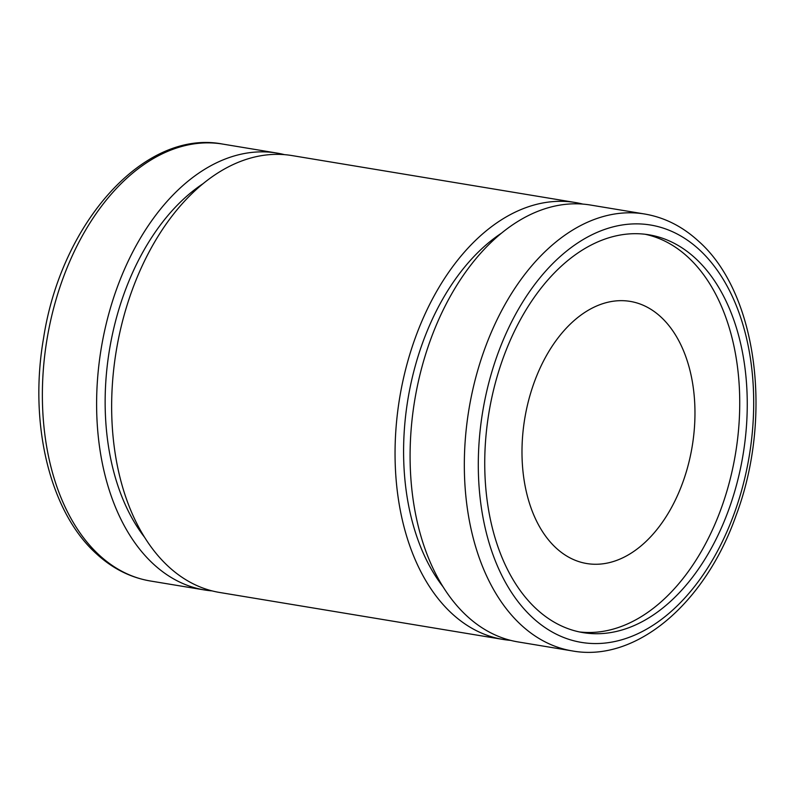 <?xml version="1.0" encoding="UTF-8"?>
<svg xmlns="http://www.w3.org/2000/svg" width="795" height="795" viewBox="0 0 795 795"><rect width="100%" height="100%" fill="white"/><g stroke="black" fill="none" stroke-linecap="round" stroke-linejoin="round"><path stroke-width="1.19" d="M556.252 548.133A132.854 84.866 99.4 0 0 586.76 563.536A132.854 84.866 99.4 0 0 686.323 471.753A132.854 84.866 99.4 0 0 660.705 316.798A132.854 84.866 99.4 0 0 630.197 301.394A132.854 84.866 99.4 0 0 530.633 393.177A132.854 84.866 99.4 0 0 556.252 548.133M644.685 214.014L590.447 205.03A221.427 141.44 99.4 0 0 424.5 357.998A221.427 141.44 99.4 0 0 467.192 616.264A221.427 141.44 99.4 0 0 518.032 641.923L572.281 650.916C636.258 662.632 705.215 603.286 736.091 515.438C773.217 416.958 757.168 292.5 698.328 241.004C682.349 226.396 664.461 217.403 644.685 214.014A221.427 141.44 99.4 0 0 478.739 366.982A221.427 141.44 99.4 0 0 521.431 625.248A221.427 141.44 99.4 0 0 572.281 650.916M501.625 233.064A208.32 133.063 99.4 0 0 443.004 586.73M582.874 204.096A221.427 141.44 99.4 0 0 575.411 202.536L291.994 155.572A221.427 141.44 99.4 0 0 126.057 308.53A221.427 141.44 99.4 0 0 168.749 566.805A221.427 141.44 99.4 0 0 219.589 592.464L503.006 639.428A221.427 141.44 99.4 0 0 510.569 640.363M575.411 202.536A221.427 141.44 99.4 0 0 409.465 355.504A221.427 141.44 99.4 0 0 452.156 613.77A221.427 141.44 99.4 0 0 503.006 639.428M203.172 183.605A208.32 133.063 99.4 0 0 144.561 537.271M284.431 154.637A221.427 141.44 99.4 0 0 276.968 153.077A221.427 141.44 99.4 0 0 111.022 306.045A221.427 141.44 99.4 0 0 153.713 564.311A221.427 141.44 99.4 0 0 204.554 589.969A221.427 141.44 99.4 0 0 212.126 590.904M536.734 609.258A201.622 128.79 99.4 0 0 583.033 632.621A201.622 128.79 99.4 0 0 734.133 493.337A201.622 128.79 99.4 0 0 695.257 258.166A201.622 128.79 99.4 0 0 648.958 234.803A201.622 128.79 99.4 0 0 497.859 374.087A201.622 128.79 99.4 0 0 536.734 609.258M579.287 631.916A201.622 128.79 99.4 0 0 727.445 489.263A201.622 128.79 99.4 0 0 687.745 256.924A201.622 128.79 99.4 0 0 645.192 234.267M699.153 249.55A211.53 135.12 99.4 0 0 506.226 333.125A211.53 135.12 99.4 0 0 532.839 617.874A211.53 135.12 99.4 0 0 725.765 534.3A211.53 135.12 99.4 0 0 699.153 249.55M150.315 580.986C130.539 577.597 112.651 568.604 96.672 553.996C49.678 512.01 28.67 423.427 43.576 338.094C61.145 222.749 144.332 128.84 222.719 144.084A221.427 141.44 99.4 0 0 56.783 297.052A221.427 141.44 99.4 0 0 99.474 555.317A221.427 141.44 99.4 0 0 150.315 580.986L204.554 589.969M222.719 144.084L276.968 153.077"/></g></svg>
